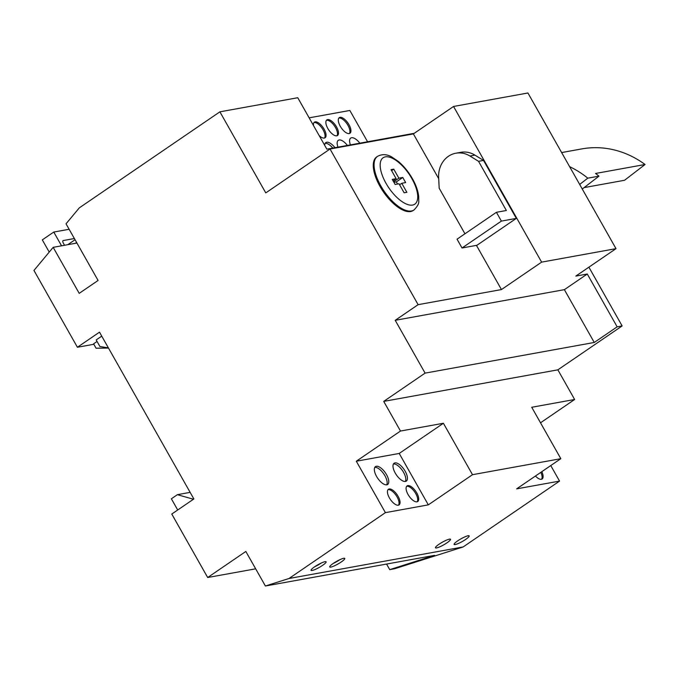 <?xml version="1.0" encoding="UTF-8"?>
<svg xmlns="http://www.w3.org/2000/svg" width="679" height="679" viewBox="0 0 679 679"><rect width="100%" height="100%" fill="white"/><g stroke="black" fill="none" stroke-linecap="round" stroke-linejoin="round"><path stroke-width="1.02" d="M496.408 212.298L457.043 239.186L462.026 247.988L501.391 221.099L496.408 212.298L506.364 210.49L478.542 161.322L469.961 156.026A24.317 21.49 -100.3 0 0 455.872 153.216A24.317 21.49 -100.3 0 0 438.651 177.414L439.177 188.21L464.954 233.78M476.446 245.374L501.45 289.568L541.621 262.128L453.547 106.467L413.375 133.907L438.71 178.687M462.026 247.988L476.947 245.28L516.32 218.392L483.516 160.422L474.935 155.126A24.317 21.49 -100.3 0 0 460.846 152.317L455.872 153.216M540.509 422.796L574.638 399.49L557.858 369.834L622.134 325.937L588.888 267.178M386.572 564.054L389.729 569.639L394.703 568.73L463.137 546.951L559.547 481.097L550.754 465.556M309.14 117.84L349.855 110.465L367.568 141.775M76.914 243.031L53.174 247.334L33.95 270.446L77.406 347.258L99.499 332.167L193.863 498.955L171.77 514.045L207.681 577.515L245.84 551.45L265.396 586.011L288.991 578.5L385.4 512.645L356.305 461.219L400.491 431.038L383.72 401.391L425.096 373.127L395.212 320.31L418.111 304.667L330.036 149.007L265.769 192.904L219.894 111.831L297.758 97.725L326.854 149.151L414.241 133.313M219.894 111.831L79.299 207.867L66.041 223.807L98.09 280.461L79.214 293.353L53.174 247.334M77.406 347.258L93.846 344.278M97.055 341.461L93.583 343.829L96.07 348.217L108.496 348.064M101.74 336.13L96.189 339.924L99.906 346.502L108.394 347.894M418.111 304.667L501.45 289.568M395.212 320.31L564.376 289.661L587.276 274.019L575.834 276.09L616.006 248.65L527.931 92.989L453.547 106.467M541.621 262.128L616.006 248.65M330.036 149.007L413.375 133.907M535.425 476.03A9.455 4.116 55.7 0 0 542.122 478.975A9.455 4.116 55.7 0 0 541.808 471.667M385.4 512.645L428.313 504.87L472.499 474.689L560.82 458.69L516.634 488.872L559.547 481.097M560.82 458.69L531.725 407.264L574.638 399.49M207.681 577.515L255.669 568.824M193.439 499.243L177.397 494.677L171.371 498.793L177.703 509.988M389.729 569.639L434.56 555.363L265.396 586.011M288.991 578.5L463.137 546.951M333.279 563.417A8.649 1.485 150.5 0 0 329.731 566.957A8.649 1.485 150.5 0 0 337.989 563.994A8.649 1.485 150.5 0 0 344.788 558.444A8.649 1.485 150.5 0 0 333.279 563.417M314.623 566.795A8.649 1.485 150.5 0 0 311.075 570.335A8.649 1.485 150.5 0 0 319.334 567.372A8.649 1.485 150.5 0 0 326.124 561.822A8.649 1.485 150.5 0 0 314.623 566.795M439.007 544.261A8.649 1.485 150.5 0 0 435.468 547.8A8.649 1.485 150.5 0 0 443.718 544.838A8.649 1.485 150.5 0 0 450.516 539.287A8.649 1.485 150.5 0 0 439.007 544.261M457.663 540.883A8.649 1.485 150.5 0 0 454.124 544.422A8.649 1.485 150.5 0 0 462.382 541.452A8.649 1.485 150.5 0 0 469.172 535.901A8.649 1.485 150.5 0 0 457.663 540.883M389.39 497.877A9.455 4.116 55.7 0 0 399.074 504.896A9.455 4.116 55.7 0 0 397.139 494.77A9.455 4.116 55.7 0 0 388.405 489.279A9.455 4.116 55.7 0 0 389.39 497.877M408.045 494.499A9.455 4.116 55.7 0 0 417.729 501.518A9.455 4.116 55.7 0 0 415.794 491.384A9.455 4.116 55.7 0 0 407.069 485.901A9.455 4.116 55.7 0 0 408.045 494.499M376.582 476.446A10.805 4.702 55.7 0 0 387.65 484.466A10.805 4.702 55.7 0 0 385.434 472.89A10.805 4.702 55.7 0 0 375.462 466.617A10.805 4.702 55.7 0 0 376.582 476.446M395.237 473.068A10.805 4.702 55.7 0 0 406.305 481.088A10.805 4.702 55.7 0 0 404.098 469.512A10.805 4.702 55.7 0 0 394.117 463.239A10.805 4.702 55.7 0 0 395.237 473.068M428.313 504.87L399.218 453.445L443.404 423.263L400.491 431.038M356.305 461.219L399.218 453.445M472.499 474.689L443.404 423.263M383.72 401.391L557.858 369.834M425.096 373.127L594.261 342.471L617.16 326.837L622.134 325.937M594.261 342.471L564.376 289.661M617.16 326.837L587.276 274.019M380.011 186.428A32.422 14.106 55.7 0 0 413.222 210.498L414.029 209.947A32.422 14.106 -124.3 0 1 384.093 191.138A32.422 14.106 -124.3 0 1 377.456 156.408L376.65 156.959A32.422 14.106 55.7 0 0 380.011 186.428M49.227 252.079L42.319 239.865L53.768 232.048L61.56 245.815M69.131 229.264L53.768 232.048M74.367 238.533L63.24 240.544A2.699 1.18 55.7 0 0 63.028 240.638A2.699 1.18 55.7 0 0 63.308 243.09L64.539 245.272M177.397 494.677L190.137 492.368M319.223 135.664A9.455 4.116 55.7 0 0 325.08 137.769A9.455 4.116 55.7 0 0 323.145 127.644A9.455 4.116 55.7 0 0 314.411 122.152A9.455 4.116 55.7 0 0 313.477 125.496M327.83 128.501A9.455 4.116 55.7 0 0 337.514 135.52A9.455 4.116 55.7 0 0 335.579 125.386A9.455 4.116 55.7 0 0 326.845 119.903A9.455 4.116 55.7 0 0 327.83 128.501M340.264 126.243A9.455 4.116 55.7 0 0 349.957 133.262A9.455 4.116 55.7 0 0 348.021 123.137A9.455 4.116 55.7 0 0 339.288 117.645A9.455 4.116 55.7 0 0 340.264 126.243M334.959 147.683A10.805 4.702 55.7 0 0 325.835 142.582A10.805 4.702 55.7 0 0 324.706 145.34M347.402 145.425A10.805 4.702 55.7 0 0 338.278 140.332A10.805 4.702 55.7 0 0 337.972 147.131M359.836 143.176A10.805 4.702 55.7 0 0 350.712 138.075A10.805 4.702 55.7 0 0 350.415 144.882M582.268 189.025L598.988 176.141A98.319 86.887 -100.3 0 0 595.542 173.468L645.05 164.505A98.319 86.887 -100.3 0 0 581.801 148.905L561.635 152.563M579.671 184.433L587.793 178.17L598.988 176.141M587.793 178.17A98.319 86.887 -100.3 0 0 569.605 166.652M645.05 164.505L624.561 180.275L584.11 187.599M478.542 161.322L483.516 160.422M501.391 221.099L516.32 218.392M405.371 481.445A10.805 4.702 55.7 0 0 402.486 470.606A10.805 4.702 55.7 0 0 393.447 463.986M386.716 484.823A10.805 4.702 55.7 0 0 383.83 473.993A10.805 4.702 55.7 0 0 374.783 467.364M332.786 148.073A10.805 4.702 55.7 0 0 325.165 143.328M541.562 479.238A9.455 4.116 55.7 0 0 540.807 472.355M417.169 501.773A9.455 4.116 55.7 0 0 414.793 492.071A9.455 4.116 55.7 0 0 406.619 486.325M398.514 505.151A9.455 4.116 55.7 0 0 396.137 495.449A9.455 4.116 55.7 0 0 387.964 489.712M349.396 133.525A9.455 4.116 55.7 0 0 347.011 123.824A9.455 4.116 55.7 0 0 338.846 118.078M336.954 135.775A9.455 4.116 55.7 0 0 334.577 126.073A9.455 4.116 55.7 0 0 326.404 120.327M324.511 138.032A9.455 4.116 55.7 0 0 322.135 128.331A9.455 4.116 55.7 0 0 313.97 122.585M398.879 178.187L393.769 169.156L391.036 169.648L396.146 178.679L392.25 179.392L395.136 184.484L399.031 183.78L404.141 192.811L406.874 192.318L401.764 183.279L405.66 182.575L402.774 177.482L398.879 178.187L393.608 181.785M397.58 184.043L396.349 181.87L402.774 177.482M396.349 181.87L393.905 182.312M391.596 170.641L393.769 169.156M393.048 180.801L396.146 178.679M399.591 184.773L401.764 183.279M314.606 566.812A8.649 1.485 150.5 0 0 321.286 563.027M333.262 563.426A8.649 1.485 150.5 0 0 339.941 559.649M75.42 243.303L76.608 242.496M67.781 244.686L75.046 239.729M469.961 156.026L474.935 155.126M411.89 178.636A28.094 12.23 -124.3 0 1 404.294 203.021A28.094 12.23 -124.3 0 1 380.681 161.288A28.094 12.23 -124.3 0 1 411.89 178.636M414.029 209.947C417.543 206.357 419.113 203.386 418.756 201.026L418.705 196.375C418.043 190.833 415.955 184.943 412.442 178.704C408.52 171.855 403.844 166.117 398.412 161.492L391.656 156.908C386.674 154.108 381.946 153.938 377.456 156.408"/></g></svg>
